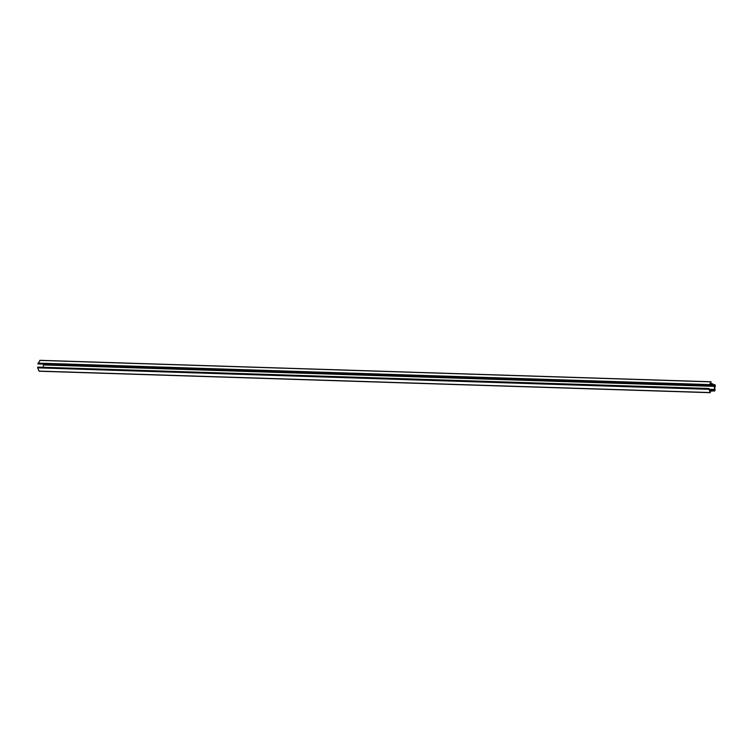 <?xml version="1.0" encoding="UTF-8"?>
<svg xmlns="http://www.w3.org/2000/svg" width="753" height="753" viewBox="0 0 753 753"><rect width="100%" height="100%" fill="white"/><g stroke="black" fill="none" stroke-linecap="round" stroke-linejoin="round"><path stroke-width="1.13" d="M710.079 391.052L711.19 391.099L710.088 391.061L710.164 392.548L708.846 388.548L37.688 367.097L37.65 367.85L39.147 371.229L710.305 392.68M709.655 390.12L712.573 390.214A8.019 4.236 -88.2 0 1 711.538 390.421A8.019 4.236 -88.2 0 1 711.237 390.393L709.665 390.129L708.893 388.473L37.688 367.097M43.646 364.941L43.796 364.386L714.955 385.837L714.804 386.393L43.646 364.941A2.297 1.214 91.8 0 0 43.26 367.2M40.003 360.414L37.951 363.963L709.11 385.414L711.039 381.771L710.644 383.437L711.717 383.616A8.735 4.612 91.8 0 1 713.119 384.294A3.163 1.675 -88.2 0 0 713.618 384.538L714.992 384.764L715.331 385.903A1.581 0.838 -88.2 0 1 715.049 386.91A1.581 0.838 -88.2 0 0 714.908 388.99A1.581 0.838 -88.2 0 1 715.039 390.073L714.578 391.071L712.94 390.826M711.19 391.099A8.735 4.612 91.8 0 0 711.519 391.127A8.735 4.612 91.8 0 0 712.658 390.901A3.163 1.675 -88.2 0 1 713.053 390.826A3.163 1.675 -88.2 0 1 713.176 390.835M709.11 385.414L710.079 384.058L711.66 384.322A8.019 4.236 -88.2 0 1 712.94 384.943L709.495 384.83M709.185 385.291L713.571 385.244A3.878 2.052 -88.2 0 1 712.94 384.943M714.945 385.47L709.138 385.376M714.804 386.393A2.297 1.214 91.8 0 0 714.588 389.414L714.663 390.007L709.467 389.838M714.06 390.27L714.663 390.007M714.644 390.289L713.223 390.129A3.878 2.052 -88.2 0 0 713.082 390.11L709.533 389.998M712.573 390.214A3.878 2.052 -88.2 0 1 713.082 390.11M39.005 371.097L710.164 392.548M708.808 389.31L37.65 367.85M709.542 390.007L712.931 390.12M709.213 389.245L714.588 389.414M713.571 385.244L709.307 385.103M709.863 384.265L711.66 384.322M37.979 363.125L709.138 384.576M710.917 381.856L39.758 360.405M709.072 385.329L37.914 363.878M711.519 391.127L710.098 391.089M711.039 381.771L39.881 360.32"/></g></svg>
